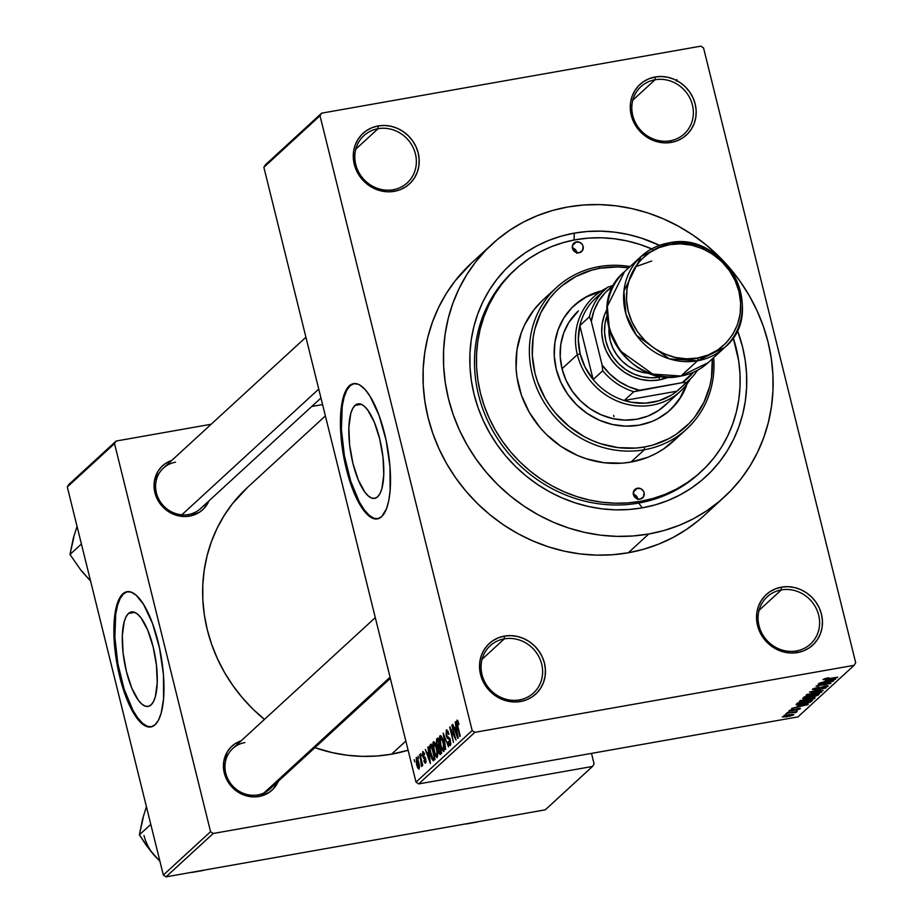 <?xml version="1.0" encoding="UTF-8"?>
<svg xmlns="http://www.w3.org/2000/svg" width="923" height="923" viewBox="0 0 923 923"><rect width="100%" height="100%" fill="white"/><g stroke="black" fill="none" stroke-linecap="round" stroke-linejoin="round"><path stroke-width="1.38" d="M655.042 79.759A32.04 29.663 47.4 0 0 632.763 115.548A32.04 29.663 47.4 0 0 670.156 140.804L671.333 142.396A34.336 31.774 -132.6 0 1 631.274 115.34A34.336 31.774 -132.6 0 1 655.145 76.99L655.042 79.759L632.82 100.157L655.042 79.759A32.04 29.663 -132.6 0 1 689.377 97.146A32.04 29.663 -132.6 0 1 684.266 133.881A32.04 29.663 -132.6 0 1 670.156 140.804A32.04 29.663 -132.6 0 1 635.809 123.405A32.04 29.663 -132.6 0 1 640.92 86.681A32.04 29.663 -132.6 0 1 655.042 79.759L655.145 76.99L649.065 78.72L643.527 81.639L638.751 85.643L634.909 90.558L632.163 96.223L630.605 102.395L630.305 108.856L631.274 115.34L633.466 121.605L636.801 127.42L641.15 132.554L646.354 136.812L652.203 140.019L658.48 142.061L664.941 142.869L671.333 142.396L677.413 140.665L682.939 137.746L687.716 133.743L691.558 128.816L694.304 123.163L695.861 116.99L696.161 110.529L695.192 104.045L693 97.769L689.666 91.954L685.316 86.831L680.113 82.574L674.263 79.366L667.987 77.313L661.537 76.517L655.145 76.99A34.336 31.774 -132.6 0 1 695.192 104.045A34.336 31.774 -132.6 0 1 671.333 142.396L670.156 140.804A32.04 29.663 47.4 0 0 692.423 105.003A32.04 29.663 47.4 0 0 655.042 79.759M781.296 589.912A32.04 29.663 47.4 0 0 759.018 625.713A32.04 29.663 47.4 0 0 796.399 650.957L797.576 652.561A34.336 31.774 -132.6 0 1 757.529 625.506A34.336 31.774 -132.6 0 1 781.389 587.155L781.296 589.912L759.075 610.322L781.296 589.912A32.04 29.663 -132.6 0 1 815.632 607.311A32.04 29.663 -132.6 0 1 810.521 644.035A32.04 29.663 -132.6 0 1 796.399 650.957A32.04 29.663 -132.6 0 1 762.063 633.57A32.04 29.663 -132.6 0 1 767.175 596.835A32.04 29.663 -132.6 0 1 781.296 589.912L781.389 587.155L775.308 588.886L769.782 591.805L765.005 595.797L761.163 600.723L758.418 606.376L756.86 612.56L756.56 619.01L757.529 625.506L759.721 631.77L763.056 637.585L767.405 642.72L772.609 646.977L778.458 650.184L784.735 652.226L791.184 653.034L797.576 652.561L803.656 650.83L809.194 647.911L813.971 643.908L817.813 638.981L820.559 633.328L822.116 627.155L822.416 620.694L821.447 614.21L819.255 607.934L815.92 602.119L811.571 596.985L806.367 592.739L800.518 589.52L794.241 587.478L787.78 586.682L781.389 587.155A34.336 31.774 -132.6 0 1 821.447 614.21A34.336 31.774 -132.6 0 1 797.576 652.561L796.399 650.957A32.04 29.663 47.4 0 0 818.678 615.168A32.04 29.663 47.4 0 0 781.296 589.912M504.293 638.866A32.04 29.663 47.4 0 0 482.014 674.655A32.04 29.663 47.4 0 0 519.407 699.911L520.584 701.503A34.336 31.774 -132.6 0 1 480.525 674.448A34.336 31.774 -132.6 0 1 504.396 636.097L504.293 638.866L482.083 659.276L504.293 638.866A32.04 29.663 -132.6 0 1 538.64 656.253A32.04 29.663 -132.6 0 1 533.529 692.988A32.04 29.663 -132.6 0 1 519.407 699.911A32.04 29.663 -132.6 0 1 485.071 682.524A32.04 29.663 -132.6 0 1 490.171 645.788A32.04 29.663 -132.6 0 1 504.293 638.866L504.396 636.097L498.316 637.828L492.778 640.747L488.002 644.75L484.16 649.677L481.414 655.33L479.868 661.503L479.568 667.964L480.525 674.448L482.717 680.724L486.052 686.539L490.413 691.673L495.616 695.919L501.466 699.138L507.731 701.18L514.192 701.976L520.584 701.503L526.664 699.772L532.202 696.853L536.978 692.861L540.809 687.935L543.555 682.27L545.112 676.098L545.412 669.648L544.455 663.152L542.251 656.888L538.917 651.073L534.567 645.938L529.364 641.681L523.514 638.474L517.238 636.432L510.788 635.624L504.396 636.097A34.336 31.774 -132.6 0 1 544.455 663.152A34.336 31.774 -132.6 0 1 520.584 701.503L519.407 699.911A32.04 29.663 47.4 0 0 541.686 664.122A32.04 29.663 47.4 0 0 504.293 638.866M378.049 128.701A32.04 29.663 47.4 0 0 355.77 164.502A32.04 29.663 47.4 0 0 393.152 189.746L394.329 191.338A34.336 31.774 -132.6 0 1 354.27 164.294A34.336 31.774 -132.6 0 1 378.142 125.943L378.049 128.701L355.828 149.111L378.049 128.701A32.04 29.663 -132.6 0 1 412.385 146.099A32.04 29.663 -132.6 0 1 407.274 182.823A32.04 29.663 -132.6 0 1 393.152 189.746A32.04 29.663 -132.6 0 1 358.816 172.359A32.04 29.663 -132.6 0 1 363.927 135.623A32.04 29.663 -132.6 0 1 378.049 128.701L378.142 125.943L372.061 127.662L366.523 130.593L361.747 134.585L357.916 139.511L355.159 145.165L353.613 151.349L353.313 157.798L354.27 164.294L356.463 170.559L359.808 176.374L364.158 181.508L369.362 185.754L375.211 188.973L381.476 191.015L387.937 191.811L394.329 191.338L400.409 189.607L405.947 186.688L410.723 182.696L414.554 177.77L417.311 172.116L418.857 165.932L419.157 159.483L418.2 152.987L416.008 146.722L412.662 140.907L408.312 135.773L403.109 131.528L397.259 128.309L390.994 126.266L384.533 125.459L378.142 125.943A34.336 31.774 -132.6 0 1 418.2 152.987A34.336 31.774 -132.6 0 1 394.329 191.338L393.152 189.746A32.04 29.663 47.4 0 0 415.431 153.956A32.04 29.663 47.4 0 0 378.049 128.701M128.47 613.483L134.735 612.364L128.47 613.483L131.297 611.961L134.446 612.261L137.804 614.349L141.242 618.179L147.807 630.34L153.149 646.896L156.46 665.31L157.233 682.801L155.341 696.692L153.483 701.595L151.084 704.872A47.973 15.633 80 0 1 148.13 706.418A47.973 15.633 80 0 1 125.32 666.718A47.973 15.633 80 0 1 128.47 613.483A47.973 15.633 80 0 1 131.424 611.937A47.973 15.633 80 0 1 154.245 651.638A47.973 15.633 80 0 1 151.084 704.872L148.257 706.395L145.107 706.095L141.75 703.995L138.312 700.176L131.747 688.016L126.405 671.459L123.094 653.034L122.321 635.543L124.213 621.652L126.082 616.749L128.47 613.483M127.409 591.643A68.66 22.383 -100 0 0 123.59 593.766L122.736 593.916A68.66 22.383 80 0 1 126.982 591.712A68.66 22.383 80 0 1 159.621 648.534A68.66 22.383 80 0 1 155.11 724.728L158.537 720.044L161.202 713.029L163.579 698.734L163.44 674.655L159.564 648.234L152.549 623.51L143.457 604.242L136.108 595.173L131.297 592.174L126.786 591.747L122.736 593.916L119.309 598.612L116.644 605.626L114.267 619.921L114.406 644L118.282 670.41L125.309 695.134L134.4 714.414L139.292 721.036L146.549 726.482L151.06 726.909L155.11 724.728A68.66 22.383 80 0 1 150.876 726.943A68.66 22.383 80 0 1 118.225 670.121A68.66 22.383 80 0 1 122.736 593.916L123.59 593.766A68.66 22.383 -100 0 0 118.94 669.325A68.66 22.383 -100 0 0 151.303 726.851M355.009 405.416L361.274 404.309L355.009 405.416L357.836 403.905L360.985 404.193L364.343 406.293L367.781 410.112L374.346 422.284L379.688 438.829L382.999 457.254L383.772 474.745L381.88 488.636L380.011 493.54L377.622 496.816A47.973 15.633 80 0 1 374.657 498.362A47.973 15.633 80 0 1 351.848 458.662A47.973 15.633 80 0 1 355.009 405.416A47.973 15.633 80 0 1 357.962 403.87A47.973 15.633 80 0 1 380.772 443.571A47.973 15.633 80 0 1 377.622 496.816L374.796 498.328L371.646 498.039L368.289 495.939L364.85 492.121L358.286 479.948L352.944 463.404L349.632 444.978L348.859 427.487L350.752 413.596L352.609 408.693L355.009 405.416M353.947 383.587A68.66 22.383 -100 0 0 350.129 385.71L349.275 385.86A68.66 22.383 80 0 1 353.509 383.656A68.66 22.383 80 0 1 386.16 440.467A68.66 22.383 80 0 1 381.649 516.672L386.506 508.758L388.768 500.658L390.117 490.667L389.979 466.588L386.102 440.179L379.088 415.454L369.996 396.186L365.093 389.552L360.212 385.295L357.836 384.106L353.324 383.691L349.275 385.86L345.848 390.544L343.183 397.571L340.806 411.866L340.945 435.944L344.821 462.354L351.836 487.079L360.928 506.346L365.831 512.98L373.088 518.426L377.599 518.841L381.649 516.672A68.66 22.383 80 0 1 377.415 518.888A68.66 22.383 80 0 1 344.764 462.065A68.66 22.383 80 0 1 349.275 385.86L350.129 385.71A68.66 22.383 -100 0 0 345.479 461.269A68.66 22.383 -100 0 0 377.83 518.795M175.497 462.204A27.471 25.417 47.4 0 0 156.402 492.882A27.471 25.417 47.4 0 0 188.442 514.526L189.619 516.119A29.755 27.54 -132.6 0 1 155.456 494.624A29.755 27.54 -132.6 0 1 171.828 460.381L165.529 463.461L161.387 466.934L158.052 471.203L154.326 481.448L154.902 492.674L159.702 503.15L163.475 507.592L173.051 514.065L184.081 516.534L189.619 516.119L199.68 512.092L203.821 508.619L208.979 500.843A29.755 27.54 -132.6 0 1 189.619 516.119L188.442 514.526A27.471 25.417 -132.6 0 1 159.01 499.62A27.471 25.417 -132.6 0 1 163.383 468.134L305.917 337.23M244.872 742.577A27.471 25.417 47.4 0 0 225.777 773.255A27.471 25.417 47.4 0 0 257.829 794.899L259.005 796.491A29.755 27.54 -132.6 0 1 224.843 774.997A29.755 27.54 -132.6 0 1 241.215 740.754L234.904 743.834L230.773 747.307L227.439 751.564L223.712 761.821L224.289 773.047L229.077 783.523L232.85 787.965L242.426 794.438L253.467 796.907L259.005 796.491L269.066 792.465L273.208 788.992L278.365 781.216A29.755 27.54 -132.6 0 1 259.005 796.491L257.829 794.899A27.471 25.417 -132.6 0 1 228.396 779.993A27.471 25.417 -132.6 0 1 232.769 748.507A27.471 25.417 -132.6 0 1 244.872 742.577M514.434 270.243A137.331 127.109 47.4 0 0 491.244 427.914A137.331 127.109 47.4 0 0 638.739 503.058L642.27 507.846A144.196 133.466 -132.6 0 1 474.041 394.213A144.196 133.466 -132.6 0 1 574.291 233.138L574.048 240.026L574.291 233.138L587.616 231.477L601.127 231.154L614.718 232.169L628.251 234.523L641.589 238.18L659.53 245.356A144.196 133.466 -132.6 0 0 574.291 233.138L561.299 236.126L548.758 240.407L536.782 245.945L525.51 252.671L515.022 260.54L505.435 269.47L496.851 279.369L489.328 290.145L482.948 301.694L477.779 313.912L473.868 326.661L471.249 339.849L469.957 353.324L469.992 366.962L471.353 380.634L474.041 394.213L478.022 407.562L483.26 420.553L489.686 433.06L497.266 444.967L505.919 456.158L515.553 466.53L526.075 475.968L537.394 484.39L549.393 491.717L561.969 497.878L574.983 502.804L588.32 506.462L601.842 508.815L615.433 509.831L628.955 509.508L642.27 507.846L638.739 503.058A137.331 127.109 -132.6 0 1 491.578 428.526A137.331 127.109 -132.6 0 1 513.476 271.108L515.392 269.354A137.331 127.109 -132.6 0 1 575.906 239.68A137.331 127.109 -132.6 0 1 651.673 248.864M471.884 262.697L455.201 280.765L446.247 293.595L438.656 307.347L432.506 321.885L427.845 337.068L424.73 352.759L423.184 368.808L423.23 385.041L424.857 401.32L428.053 417.484L432.795 433.383L439.025 448.843L446.686 463.738L455.708 477.906L466 491.232L477.468 503.566L489.998 514.803L503.473 524.841L517.757 533.563L532.721 540.89L548.216 546.762L564.091 551.123L580.198 553.915L596.373 555.127L612.468 554.746L628.332 552.762A171.655 158.883 47.4 0 0 703.972 515.669L724.393 496.92A171.655 158.883 -132.6 0 1 648.742 534.002L628.332 552.762L643.793 549.208L658.722 544.109L672.971 537.521L686.4 529.502L698.884 520.145M492.167 244.064L471.745 262.824A171.655 158.883 47.4 0 0 444.378 459.596A171.655 158.883 47.4 0 0 628.332 552.762L648.742 534.002A171.655 158.883 -132.6 0 1 464.788 440.836A171.655 158.883 -132.6 0 1 492.167 244.064A171.655 158.883 -132.6 0 1 567.818 206.983A171.655 158.883 -132.6 0 1 751.772 300.148A171.655 158.883 -132.6 0 1 724.393 496.92M391.537 754.183A157.925 146.169 47.4 0 0 408.116 750.226L391.537 754.183L405.843 741.042L391.537 754.183L376.942 756.006L362.139 756.364L347.256 755.245L332.442 752.672L314.881 747.676A157.925 146.169 47.4 0 0 391.537 754.183M703.557 47.95L855.702 662.76L854.11 665.321L474.837 732.343L418.684 783.915L797.957 716.894L854.11 665.321L474.837 732.343L472.172 730.543L416.008 782.116L263.863 167.305L320.016 115.733L472.172 730.543L320.016 115.733L321.608 113.171L265.455 164.744L321.608 113.171L700.88 46.15L321.608 113.171L320.016 115.733L263.863 167.305L265.455 164.744L263.863 167.305L416.008 782.116L418.684 783.915L416.008 782.116L472.172 730.543L474.837 732.343L418.684 783.915L797.957 716.894L854.11 665.321L855.702 662.76L703.557 47.95L700.88 46.15L703.557 47.95M416.238 757.575L416.561 764.486L417.704 767.971L419.019 769.136L419.423 765.467L417.646 758.729L416.238 757.575L416.561 764.486L419.088 769.078L418.8 762.294L416.458 757.46M419.63 754.714L421.823 766.505L421.938 764.048L422.78 765.444L420.034 754.345L421.407 766.217L421.938 764.048L422.78 765.444L419.63 754.714M425.215 761.498L426.08 761.348L425.215 761.498L424.257 760.194L423.899 760.76L425.63 763.067L425.757 759.064L423.011 755.429L423.126 753.203L424.28 754.818L424.638 754.253L422.769 751.587L422.584 755.729L423.553 758.302L425.411 759.664L425.215 761.498L424.257 760.194L423.899 760.76L424.499 762.433L425.434 763.194L426.068 761.867L425.134 757.356L423.08 755.695L423.126 753.203L424.28 754.818L424.638 754.253L422.976 751.46L422.665 756.075L425.411 759.664L425.065 761.579L426.08 761.406M430.037 745.149L429.357 747.549L430.095 752.949L431.976 759.121L433.349 760.679L435.01 759.317L431.226 744.065L430.037 745.149L431.433 744.907L430.037 745.149L430.406 754.276L433.152 760.679L435.01 759.317L431.226 744.065L430.037 745.149M436.637 739.092L436.406 744.261L438.794 752.983L440.179 754.518L441.679 753.191L437.906 737.927L436.637 739.092L438.125 738.827L436.637 739.092L436.51 744.699L437.998 747.942L438.344 751.541L440.409 754.356L441.679 753.191L437.906 737.927L436.637 739.092M443.155 733.104L445.659 749.534L443.825 734.685L448.532 746.892L443.155 733.104L445.659 749.534L443.825 734.685L448.532 746.892L443.155 733.104M451.82 725.143L454.843 737.362L449.674 727.116L453.458 742.38L450.828 729.77L456.008 740.038L451.82 725.143L454.843 737.362L449.674 727.116L453.458 742.38L450.828 729.77L456.008 740.038L451.82 725.143M457.346 722.017L458.627 724.728L458.985 724.163L457.346 720.136L456.585 722.686L459.839 736.519L457.162 723.309L457.52 721.971L458.627 724.728L458.869 723.69L456.931 720.217L457.266 726.159L460.242 736.139L457.197 723.563L457.346 722.017L458.304 721.809M455.224 722.017L456.008 726.897L454.601 728.189L452.697 724.347L457.762 738.412L455.65 721.624L456.008 726.897L454.601 728.189L452.697 724.347L458.189 738.019L455.224 722.017M449.859 743.73L450.874 743.557L449.859 743.73L448.324 741.492L447.967 742.069L450.32 745.507L450.436 740.258L446.594 735.1L446.778 731.731L448.636 734.396L448.993 733.831L446.363 729.908L446.097 735.054L447.286 738.192L449.789 739.785L449.939 743.661L448.324 741.492L447.967 742.069L449.086 745.011L450.182 745.599L450.828 744.226L449.997 738.827L446.674 735.4L446.882 731.651L448.636 734.396L448.993 733.831L446.674 729.735L446.201 735.504L447.713 738.562L449.501 739.138L449.628 743.857L450.874 743.638M441.759 737.085L440.606 735.643L439.683 736.231L439.59 741.1L441.563 748.911L443.663 751.553L444.425 747.468L442.694 739.311L441.759 737.085L439.994 735.758L439.417 739.161L440.363 745.011L443.871 751.426L443.455 741.954L441.759 737.085M435.079 743.211L433.937 741.769L433.014 742.357L432.922 747.226L434.895 755.037L436.994 757.679L437.756 753.595L436.014 745.449L435.079 743.211L433.325 741.884L432.737 745.288L433.695 751.137L437.202 757.552L436.775 748.08L435.079 743.211M427.845 747.169L428.618 752.049L427.222 753.341L425.307 749.499L430.383 763.563L428.272 746.776L428.618 752.049L427.222 753.341L425.307 749.499L430.383 763.563L427.845 747.169M420.784 753.653L421.326 755.833L420.784 753.653M418.004 756.202L418.546 758.383L418.004 756.202M414.173 759.721L414.715 761.902L414.173 759.721M786.477 714.794L784.354 715.175L786.477 714.794M796.537 712.175L795.015 711.783L797.23 711.391L785.969 713.675L797.23 711.391L795.095 712.071L796.572 712.095L795.568 712.625L791.599 712.683L796.572 712.083M789.269 712.233L787.134 712.614L789.269 712.233M800.218 708.783L798.037 708.495L791.622 710.745L790.376 710.064L793.445 709.256L788.969 710.791L791.496 711.068L788.819 710.964L799.191 708.333L800.287 708.379L799.987 708.968L796.18 710.202L798.66 709.072L797.587 708.876L791.496 711.068L800.391 708.483M798.291 705.668L808.294 704.237L791.657 708.46L796.895 706.96L798.291 705.668L796.895 706.96L791.657 708.46L807.867 704.63L798.291 705.668M799.526 701.088L800.645 701.745L800.356 700.569L800.645 701.745L805.594 701.18L814.824 698.388L814.686 697.8L814.824 698.388C814.963 697.523 812.875 697.5 808.548 698.33L799.526 701.088L811.109 697.926L814.986 697.95L812.078 699.646L803.552 701.503L799.33 701.434M806.206 694.961L807.313 695.619L807.025 694.442L807.313 695.619L812.275 695.042L821.505 692.262L821.355 691.673L821.505 692.262C821.632 691.396 819.543 691.373 815.217 692.204L806.206 694.961L817.778 691.8L821.655 691.823L818.747 693.519L810.221 695.377L805.998 695.307M823.131 679.409L837.726 677.205L825.543 679.316L824.747 678.659L828.381 677.828L823.131 679.409L828.658 677.782L825.335 679.34L837.323 677.586L822.993 679.663M825.681 680.516L835.684 679.086L819.047 683.308L824.274 681.809L825.681 680.516L824.274 681.809L819.047 683.308L835.257 679.478L825.681 680.516M830.112 681.993L818.17 684.105L833.492 681.105L819.393 685.189L830.942 683.447L816.024 686.077L830.112 681.993L816.024 686.077L830.942 683.447L819.393 685.189L833.492 681.105L818.17 684.105L830.112 681.993M827.943 686.331L825.012 685.997L816.013 689.135L814.132 688.246L814.282 688.835L818.955 686.977L812.575 689.112L815.632 689.504L812.378 689.331L818.955 686.977L814.213 688.904L817.259 688.858L825.785 685.87L827.827 685.789L827.804 686.458L823.143 688.073L826.316 686.527L824.562 686.377L815.632 689.504L822.912 686.77L826.189 686.654L822.266 688.246L828.15 685.985M823.143 690.6L809.506 692.065L826.027 687.958L811.479 691.558L823.143 690.6L811.479 691.558L826.027 687.958L809.506 692.065L823.143 690.6M802.987 698.053L806.137 698.411L802.733 698.561L804.245 696.9L819.163 694.258L814.582 696.784L806.137 698.411L813.036 697.107L819.163 694.258L804.245 696.9L802.698 698.515M796.387 704.111C796.041 705.01 798.037 705.045 802.387 704.191L796.434 704.78L797.576 703.026L812.494 700.384L810.44 702.068L806.621 703.314L802.387 704.191L810.44 702.068L812.494 700.384L797.576 703.026L796.111 704.572M793.676 714.794L789.2 714.748L782.45 716.779L787.042 716.802L782.335 716.906L792.003 714.344L793.515 714.921L788.946 716.433L793.826 714.529M67.298 486.975L114.521 443.605L210.559 831.681L163.336 875.05L67.298 486.975L68.89 484.413L116.113 441.044L68.89 484.413L67.298 486.975L163.336 875.05L166.002 876.85L545.274 809.829L592.497 766.459L213.225 833.481L166.002 876.85L163.336 875.05L210.559 831.681L114.521 443.605L116.113 441.044L211.171 424.245L116.113 441.044L114.521 443.605L67.298 486.975M591.493 753.387L594.089 763.898L592.497 766.459L213.225 833.481L210.559 831.681L213.225 833.481L166.002 876.85L545.274 809.829L592.497 766.459L594.089 763.898L591.493 753.387M322.577 404.562L311.732 406.478L322.577 404.562M247.606 487.321L232.261 503.946L224.024 515.749L217.032 528.406L211.379 541.778L207.098 555.75L204.225 570.183L202.806 584.951L202.841 599.881L204.341 614.868L207.283 629.728L211.644 644.358L217.367 658.584L224.416 672.279L232.723 685.327L242.195 697.58L252.74 708.933L264.451 719.409A157.925 146.169 47.4 0 1 247.479 487.436L325.381 415.892M390.337 678.37L269.931 788.969A27.471 25.417 -132.6 0 1 257.829 794.899A27.471 25.417 47.4 0 0 274.385 783.419M320.95 398.009L200.545 508.596A27.471 25.417 -132.6 0 1 188.442 514.526M567.818 206.983L552.346 210.536L537.417 215.636L523.168 222.212L509.738 230.231L497.266 239.599L485.856 250.225L475.622 262.005L466.669 274.835L459.077 288.587L452.928 303.125L448.266 318.32L445.151 334.011L443.605 350.048L443.651 366.293L445.278 382.572L448.474 398.736L453.216 414.623L459.435 430.095L467.107 444.978L476.13 459.158L486.421 472.472L497.889 484.817L510.419 496.055L523.895 506.081L538.178 514.803L553.142 522.141L568.637 528.014L584.513 532.363L600.619 535.167L616.795 536.378L632.89 535.986L648.742 534.002L664.214 530.448L679.143 525.36L693.392 518.772L706.822 510.754L719.305 501.385L730.716 490.759L740.938 478.979L749.891 466.15L757.483 452.397L763.633 437.86L768.294 422.665L771.409 406.974L772.955 390.937L772.909 374.692L771.282 358.412L768.086 342.248L763.356 326.361L757.125 310.901L749.464 296.006L740.442 281.827L730.139 268.512L718.671 256.167L706.141 244.93L692.665 234.904L678.382 226.181L663.418 218.843L647.923 212.971L632.047 208.621L615.953 205.817L599.765 204.606L583.671 204.998L567.818 206.983M737.315 330.053L742.519 346.771L745.207 360.351L746.569 374.023L746.603 387.66L745.311 401.136L742.692 414.323L738.781 427.072L733.612 439.29L727.243 450.839L719.721 461.615L711.125 471.515L701.538 480.445L691.062 488.313L679.778 495.04L667.814 500.578L655.272 504.858L642.27 507.846A144.196 133.466 -132.6 0 0 737.315 330.053M701.065 471.734L699.253 473.395A137.331 127.109 -132.6 0 1 638.739 503.058A137.331 127.109 47.4 0 0 700.211 472.507M825.543 679.316L824.862 679.12M827.285 680.332L833.884 679.593L826.154 681.37L825.854 680.17L826.154 681.37L827.204 680.02L826.154 681.37L833.884 679.593L827.285 680.332M826.212 685.812L826.189 686.654M819.739 691.604L819.751 692.573L814.79 692.585L819.751 692.573L816.267 693.911L807.948 694.65L814.721 692.296L807.948 694.65M817.686 694.523L817.905 695.423L817.686 694.523M810.186 696.611L810.348 697.257L810.186 696.611M812.563 695.723L817.017 694.938L813.198 696.773L811.513 696.796L811.236 695.665L811.513 696.796L811.594 695.596L811.802 696.427L812.482 695.434L811.513 696.796L812.875 696.83L817.017 694.938L812.563 695.723M805.583 696.957L810.821 696.034L806.529 698.042L804.487 698.1L804.198 696.934L804.487 698.1L804.498 696.853L804.729 697.753L805.514 696.669L804.487 698.1L805.814 698.157L810.821 696.034L805.583 696.957M813.059 697.73L813.082 698.699L808.121 698.711L813.082 698.699L809.598 700.038L801.279 700.776L808.052 698.423L801.279 700.776M811.155 700.626L811.352 701.434L811.155 700.626M810.221 701.18L810.44 702.068L810.221 701.18M797.634 703.014L798.51 704.353L802.814 703.822L808.467 702.438L810.348 701.065L798.914 703.084L810.267 700.776L808.744 702.311L802.814 703.822L799.341 704.318L798.187 703.753L797.98 702.945L798.187 703.753L798.845 702.795L798.187 703.753M799.906 705.484L806.506 704.734L798.776 706.522L798.476 705.322L798.776 706.522L799.826 705.172L798.776 706.522L806.506 704.734L799.906 705.484M791.622 710.745L790.492 710.537M797.853 708.829L798.66 709.072M795.418 712.037L795.568 712.625L795.418 712.037M793.734 712.36L794.622 712.498M792.072 714.333L792.142 715.06L788.796 715.117L792.142 715.06L787.342 716.444L783.869 716.052L788.727 714.829L783.985 716.513M807.625 694.177L807.983 695.054L810.798 694.973L819.751 692.573M800.956 700.303L801.314 701.18L804.129 701.099L813.082 698.699M783.765 716.098L785.461 716.733L792.188 715.013M458.316 721.844L457.554 721.982M457.831 720.701L456.931 720.217M456.608 727.832L454.601 728.189L456.608 727.832M456.308 728.812L457.97 736.589L455.177 729.851L456.758 728.732L457.554 736.658L455.177 729.851L456.308 728.812M451.428 729.666L450.828 729.77L451.428 729.666M450.251 727.012L449.674 727.116L450.251 727.012M446.778 731.731L448.197 731.397M450.078 739.046L449.501 739.138L450.078 739.046M449.859 738.492L448.613 738.712L449.859 738.492M449.732 738.204L447.713 738.562L449.732 738.204M440.006 739.058L439.417 739.161L440.006 739.058M440.617 735.654L439.994 735.758L440.617 735.654M443.421 749.638L442.209 748.83L440.779 744.688L439.994 739.554L440.594 737.442L442.509 740.396L443.836 746.557L443.421 749.638L441.805 747.976L440.779 744.688L440.444 737.546L443.513 742.219L443.421 749.638L444.459 749.453L443.225 749.753L444.459 749.534M440.894 737.465L441.863 737.292M440.444 737.546L441.829 737.223M438.84 751.449L438.552 748.461L439.706 747.226L441.309 751.703L440.121 752.43L441.436 752.199L439.51 752.707L438.84 751.449M439.14 747.734L437.998 747.942L439.14 747.734M436.994 744.619L436.706 741.457L437.94 740.084L439.74 745.357L438.46 746.176L439.879 745.922L437.894 746.384L436.994 744.607M440.121 752.43L438.46 749.557L439.706 747.226L440.825 751.784L439.613 752.73L441.482 752.407M438.46 746.176L436.637 742.761L437.94 740.084L439.256 745.438L438.102 746.395L439.913 746.072M433.775 743.673L435.841 746.522L437.167 752.683L436.752 755.764L437.79 755.591L435.956 755.568L434.11 750.814L433.775 743.673L436.844 748.345L436.752 755.764L435.137 754.103L433.325 745.219L432.737 745.288L433.775 743.673L435.148 743.35M433.948 741.78L433.325 741.884L433.948 741.78M434.225 743.592L435.183 743.419M433.152 760.679L433.868 760.367M431.26 746.211L434.641 757.829L433.441 758.568L434.768 758.337L432.783 758.798L430.06 750.053L430.533 746.892L431.745 746.13L434.156 757.91L432.495 758.533L430.822 753.929L430.014 747.93L431.26 746.211M429.23 752.983L427.222 753.341L429.23 752.983M428.93 753.953L430.176 761.81L427.799 754.991L429.368 753.883L430.176 761.81L427.799 754.991L428.93 753.953M423.126 753.203L424.199 752.949M424.222 753.006L423.461 753.145M425.676 758.752L425.053 758.868L425.676 758.752M425.584 758.452L424.43 758.66L425.584 758.452M421.973 764.371L421.13 764.521M418.396 762.663L418.707 767.486L419.538 767.336L418.581 767.555L416.942 764.002L416.619 759.179L418.869 762.583L418.707 767.486L416.377 760.587L416.619 759.179L418.396 762.663M416.896 759.133L417.75 758.971M436.752 755.764L437.79 755.66M433.441 758.568L432.783 758.798M418.707 767.486L419.538 767.382M416.619 759.179L417.727 758.937M676.905 79.574L676.397 81.005M354.178 383.541L350.129 385.71L346.702 390.394L344.037 397.421L342.225 406.501L341.406 429.403L344.383 455.604L350.694 481.125L359.393 502.077L364.227 509.796L369.142 515.265L373.942 518.276L378.453 518.691M127.639 591.597L123.59 593.766L120.163 598.462L117.498 605.476L115.687 614.556L114.867 637.458L117.844 663.66L124.155 689.181L132.854 710.133L137.689 717.852L142.603 723.32L147.403 726.332L151.914 726.759M637.805 499.031A5.723 5.296 47.4 0 0 633.351 494.174M637.412 488.221A5.723 5.296 -132.6 0 1 642.639 497.889A5.723 5.296 -132.6 0 1 640.112 499.124L636.928 498.732L633.801 495.663L633.582 491.428L636.409 488.509L640.608 488.613L643.169 490.713L644.092 492.732L643.481 496.862L640.112 499.124A5.723 5.296 -132.6 0 1 634.897 489.455A5.723 5.296 -132.6 0 1 637.412 488.221L633.455 491.867L637.412 488.221M576.829 252.671A5.723 5.296 47.4 0 0 572.375 247.814M576.448 241.861A5.723 5.296 -132.6 0 1 581.663 251.529A5.723 5.296 -132.6 0 1 579.148 252.764L574.983 251.829L572.468 248.252L572.618 245.068L575.433 242.149L579.632 242.253L582.205 244.353L583.128 246.372L582.517 250.502L579.148 252.764A5.723 5.296 -132.6 0 1 573.921 243.095A5.723 5.296 -132.6 0 1 576.448 241.861L572.479 245.506L576.448 241.861M669.994 410.147A70.956 65.671 47.4 0 0 686.285 384.926L680.216 397.721L672.29 407.897M687.07 383.91A70.956 65.671 -132.6 0 1 670.317 409.858A70.956 65.671 -132.6 0 1 639.051 425.18L625.84 426.161L612.491 424.511L599.535 420.277L587.443 413.642L576.69 404.851L567.691 394.248L560.803 382.237L556.269 369.269L554.273 355.863L554.896 342.514L558.103 329.753L563.791 318.066L571.718 307.89L581.594 299.629L593.028 293.595L601.6 290.849A70.956 65.671 -132.6 0 0 574.325 305.34A70.956 65.671 -132.6 0 0 563.007 386.679A70.956 65.671 -132.6 0 0 639.051 425.18L651.615 421.603L657.499 418.88L668.206 411.704L677.159 402.44L680.851 397.132L687.07 383.91M644.346 449.755L644.439 446.986A93.834 86.854 -132.6 0 1 534.959 373.042A93.834 86.854 -132.6 0 1 600.204 268.212L599.027 266.62A96.13 88.977 47.4 0 0 532.19 374A96.13 88.977 47.4 0 0 644.346 449.755A96.13 88.977 -132.6 0 1 541.328 397.582A96.13 88.977 -132.6 0 1 556.661 287.388A96.13 88.977 -132.6 0 1 599.027 266.62A96.13 88.977 -132.6 0 1 630.074 266.574A96.13 88.977 47.4 0 0 599.027 266.62L600.204 268.212L591.747 270.151L575.79 276.542L561.634 286.038L555.392 291.853L549.796 298.291L540.751 312.828L534.844 329.073L533.148 337.656L532.317 355.297L534.959 373.042L537.544 381.718L545.147 398.321L550.073 406.074L555.704 413.354L568.822 426.241L583.994 436.487L592.174 440.502L600.642 443.709L618.133 447.62L635.774 448.07L644.439 446.986L652.896 445.048L668.852 438.656L676.19 434.272L689.25 423.345L694.846 416.908L703.88 402.37L709.799 386.126L711.495 377.542L712.268 358.897A93.834 86.854 -132.6 0 1 644.439 446.986L644.346 449.755L630.94 462.065L644.346 449.755A96.13 88.977 47.4 0 0 713.675 357.593A96.13 88.977 -132.6 0 1 686.712 428.987A96.13 88.977 -132.6 0 1 644.346 449.755M556.661 287.388L543.255 299.698A96.13 88.977 47.4 0 0 527.933 409.881A96.13 88.977 47.4 0 0 630.94 462.065L622.056 463.173L603.988 462.711L586.082 458.708L577.406 455.42L561.022 446.42L546.462 434.514L540.036 427.603L529.225 412.212L521.437 395.206L516.995 377.253L516.084 368.139L516.926 350.059L521.287 332.765L524.726 324.631L533.99 309.747L543.335 299.617M652.388 249.175L639.997 244.48L627.294 240.995L614.418 238.757L601.473 237.788L588.597 238.099L575.906 239.68L563.538 242.53L551.585 246.603L540.197 251.875L529.444 258.29L519.464 265.778L510.338 274.281L502.158 283.707L494.993 293.976L488.913 304.971L483.998 316.601L480.272 328.75L477.779 341.302L476.545 354.144L476.58 367.135L477.883 380.149L480.433 393.083L484.229 405.797L489.213 418.165L495.339 430.083L502.55 441.425L510.788 452.085L519.972 461.95L529.998 470.938L540.774 478.968L552.196 485.948L564.172 491.809L576.563 496.505L589.266 499.989L602.154 502.227L615.087 503.197L627.963 502.885L640.654 501.304L653.034 498.455L664.975 494.382L676.374 489.109L687.116 482.706L697.096 475.207L706.222 466.703L714.414 457.277L721.578 447.02L727.647 436.014L732.562 424.384L736.289 412.235L738.781 399.682L740.015 386.841L739.981 373.85L738.688 360.835L733.15 337.576A137.331 127.109 -132.6 0 1 701.168 471.63A137.331 127.109 -132.6 0 1 640.654 501.304L638.739 503.058L640.654 501.304A137.331 127.109 -132.6 0 1 493.493 426.772A137.331 127.109 -132.6 0 1 515.392 269.354M681.797 386.737A61.795 57.203 -132.6 0 1 676.94 391.202A61.795 57.203 -132.6 0 1 624.225 400.513A61.795 57.203 -132.6 0 1 593.166 379.538A61.795 57.203 -132.6 0 1 580.106 353.694L577.337 354.663A64.091 59.314 47.4 0 0 628.678 404.678A64.091 59.314 47.4 0 0 690.439 378.892A64.091 59.314 -132.6 0 1 680.343 391.317L665.033 405.382A64.091 59.314 -132.6 0 1 636.789 419.227A64.091 59.314 -132.6 0 1 568.118 384.441A64.091 59.314 -132.6 0 1 578.329 310.982M676.847 437.837L663.464 449.04L655.941 453.528L647.969 457.22L630.94 462.065A96.13 88.977 47.4 0 0 673.305 441.286L686.712 428.987M613.726 415.408L613.922 416.688M628.655 267.866L617.672 266.92L600.204 268.212A93.834 86.854 -132.6 0 1 628.655 267.866M574.002 305.64A70.956 65.671 47.4 0 1 600.527 291.541L586.497 296.894L575.79 304.082M667.387 403.086L658.468 410.55L648.142 415.996L636.789 419.227L624.859 420.115L612.803 418.615L601.092 414.796L590.178 408.808L580.475 400.87L572.341 391.283L566.111 380.438L562.026 368.727L560.215 356.613L560.78 344.567L563.688 333.041L568.81 322.473L578.386 310.936M576.91 253.317L575.825 250.214L572.214 247.779M637.874 499.678L636.789 496.574L633.178 494.14M181.831 514.826L318.747 389.079L181.831 514.826M264.024 792.926L390.048 677.194L264.024 792.926M680.343 391.317A64.091 59.314 -132.6 0 1 620.544 402.359A64.091 59.314 -132.6 0 1 577.337 354.663L562.026 368.727L577.337 354.663A64.091 59.314 -132.6 0 1 593.651 296.918A64.091 59.314 -132.6 0 1 606.884 287.918A64.091 59.314 47.4 0 0 577.337 354.663L580.106 353.694L585.159 367.285L593.166 379.538L579.829 325.6L578.294 339.537L580.106 353.694A61.795 57.203 -132.6 0 1 579.829 325.6A61.795 57.203 -132.6 0 1 598.335 295.868M610.022 286.522A64.091 59.314 -132.6 0 1 613.98 285.057A64.091 59.314 47.4 0 0 610.022 286.522M676.94 391.202L624.225 400.513L631.182 402.243L645.269 403.189L658.93 400.778L671.39 395.136L676.94 391.202L624.225 400.513L633.801 391.721L682.097 382.71L686.516 382.41L676.94 391.202A61.795 57.203 47.4 0 0 679.432 389.045L689.008 380.253A61.795 57.203 -132.6 0 1 686.516 382.41L676.94 391.202M593.166 379.538L579.829 325.6L589.393 316.808L591.308 321.389L602.108 364.989L602.742 370.746L593.166 379.538A61.795 57.203 47.4 0 0 624.225 400.513L633.801 391.721A61.795 57.203 -132.6 0 1 602.742 370.746L593.166 379.538M605.407 289.234L595.831 298.014A61.795 57.203 47.4 0 0 579.829 325.6L589.393 316.808L591.308 321.389A59.51 55.08 -132.6 0 1 613.587 285.599L607.899 287.076A61.795 57.203 47.4 0 0 589.393 316.808A61.795 57.203 -132.6 0 1 605.407 289.234A61.795 57.203 -132.6 0 1 607.899 287.076L613.587 285.599L605.361 292.499L598.75 300.99L594.008 310.751L591.308 321.389L602.108 364.989L609.618 373.827L618.595 381.164L628.678 386.702L639.489 390.244L682.097 382.71L693.438 372.269A59.51 55.08 -132.6 0 1 682.097 382.71L686.516 382.41A61.795 57.203 47.4 0 0 697.476 370.296A61.795 57.203 -132.6 0 1 689.008 380.253M602.742 370.746A61.795 57.203 47.4 0 0 633.801 391.721L639.489 390.244A59.51 55.08 -132.6 0 1 602.108 364.989L602.742 370.746M697.511 360.789L724.74 347.44A61.795 57.203 -132.6 0 1 697.511 360.789L680.92 376.019A2.284 0.75 80 0 1 680.77 376.099A2.284 0.75 -100 0 0 680.92 376.019A61.795 57.203 47.4 0 0 708.149 362.67L680.92 376.019L697.511 360.789A61.795 57.203 -132.6 0 1 631.286 327.25A61.795 57.203 -132.6 0 1 641.139 256.409A61.795 57.203 -132.6 0 1 668.379 243.061A2.284 0.75 80 0 1 668.529 242.98A2.284 0.75 80 0 1 669.556 244.653C685.189 239.507 727.843 249.718 738.977 291.541C748.611 333.63 714.379 357.432 697.615 358.02A2.284 0.75 80 0 1 697.511 360.789A2.284 0.75 -100 0 0 697.615 358.02L708.149 355.02L717.748 349.955L726.02 343.033L732.677 334.495L737.442 324.688L740.131 313.982L740.65 302.79L738.977 291.541L735.181 280.673L729.401 270.601L721.855 261.705L712.833 254.333L702.691 248.76L691.823 245.218L680.632 243.834L669.556 244.653L659.01 247.652L649.423 252.717L641.139 259.64L634.493 268.178L629.728 277.985L627.029 288.691L626.509 299.883L628.182 311.12L631.978 322L637.77 332.072L645.315 340.968L654.326 348.34L664.468 353.901L675.336 357.455L686.527 358.839L697.615 358.02C681.97 363.166 639.316 352.944 628.182 311.12C618.56 269.031 652.78 245.241 669.556 244.653A2.284 0.75 -100 0 0 668.529 242.98A2.284 0.75 -100 0 0 668.379 243.061A61.795 57.203 -132.6 0 1 734.604 276.6A61.795 57.203 -132.6 0 1 724.74 347.44C768.524 311.87 724.14 229.689 668.517 242.98C658.018 244.895 648.892 249.36 641.139 256.409L623.925 291.149L625.979 314.235L636.455 335.349L669.337 358.839L697.511 360.789M659.172 379.941A48.065 44.489 47.4 0 0 669.048 376.942L659.172 379.941L650.23 380.599L641.185 379.48L632.405 376.619L624.213 372.119L616.933 366.166L610.841 358.978L606.169 350.844L603.1 342.064L601.75 332.984L602.165 323.938L604.346 315.297L607.011 309.401A48.065 44.489 47.4 0 0 611.58 360.005A48.065 44.489 47.4 0 0 659.172 379.941L659.276 377.172L659.172 379.941M662.679 376.422A45.781 42.366 -132.6 0 1 659.276 377.172L650.75 377.807L642.143 376.734L633.778 374.011L625.979 369.731L619.045 364.054L613.241 357.213L608.788 349.459L605.869 341.095L604.588 332.453L604.98 323.846L607.057 315.608M724.74 347.44L708.149 362.67C700.407 369.719 691.281 374.196 680.782 376.099C625.159 389.379 580.775 307.221 624.548 271.65A61.795 57.203 47.4 0 0 614.695 342.479A61.795 57.203 47.4 0 0 680.92 376.019L652.746 374.08L619.864 350.59L609.388 329.465L607.334 306.378L624.548 271.65L641.139 256.409L668.379 243.061M650.53 373.377L642.777 372.419L635.255 369.961L628.228 366.108L621.987 361.008L616.772 354.847L612.757 347.867L610.126 340.345L608.972 328.45A41.2 38.131 47.4 0 0 650.23 373.377M662.691 376.422L659.276 377.172A45.781 42.366 -132.6 0 1 616.056 360.847A45.781 42.366 -132.6 0 1 606.988 315.781M651.684 261.059L635.382 266.793M466.08 823.997L477.283 822.024M82.055 571.349L90.627 581.121L81.339 570.818L69.986 554.481L81.409 543.993L69.986 554.481L73.736 537.763M76.886 526.86L73.263 538.386L69.986 554.481L81.339 570.818L90.108 580.279M151.43 851.721L160.014 861.482L150.726 851.191L139.373 834.854L150.795 824.366L139.373 834.854L143.123 818.136M144.011 835.511A46.069 42.631 47.4 0 0 155.191 856.429L146.595 845.78L139.373 834.854L142.65 818.759L146.261 807.233M192.065 872.42L203.268 870.447M155.191 856.429L159.483 860.651M151.73 726.793L150.876 726.943M378.268 518.726L377.415 518.888M790.376 710.733L790.226 710.122M432.991 758.833L434.802 758.51M421.303 764.544L421.984 764.417M354.363 383.507L353.509 383.656M127.824 591.562L126.982 591.712M669.671 410.447L670.317 409.858M573.691 305.928L574.325 305.34M232.769 748.507L375.303 617.602"/></g></svg>
